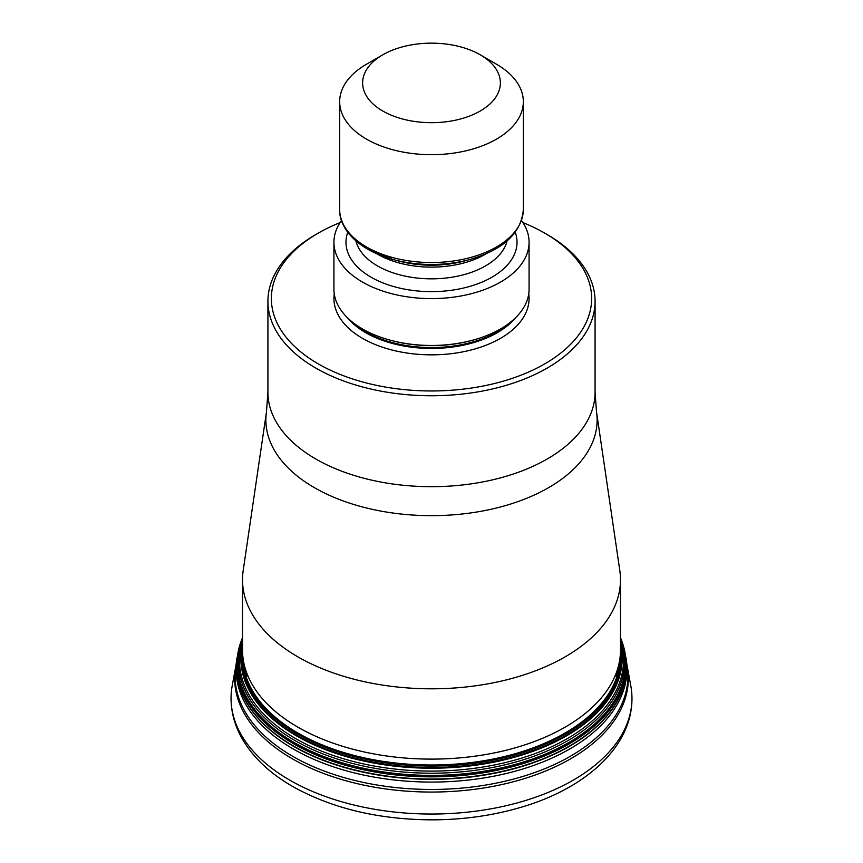 <?xml version="1.0" encoding="UTF-8"?>
<svg xmlns="http://www.w3.org/2000/svg" width="863" height="863" viewBox="0 0 863 863"><rect width="100%" height="100%" fill="white"/><g stroke="black" fill="none" stroke-linecap="round" stroke-linejoin="round"><path stroke-width="1.29" d="M630.853 686.107A200.464 115.739 180 0 1 631.964 698.286A200.464 115.739 180 0 1 508.21 805.222A200.464 115.739 180 0 1 289.752 780.13A200.464 115.739 0 0 1 231.036 698.286A200.464 115.739 0 0 1 232.147 686.107L235.75 666.441A196.84 113.646 0 0 0 292.309 758.771A196.84 113.646 180 0 0 516.311 780.961A196.84 113.646 180 0 0 627.25 666.441L630.853 686.107M620.486 579.699L620.486 650.001A188.986 109.105 180 0 1 618.598 665.395A188.986 109.105 180 0 1 491.295 753.507A188.986 109.105 180 0 1 297.864 727.153A188.986 109.105 180 0 1 244.402 665.395A188.986 109.105 180 0 1 242.514 650.001L242.514 579.699A188.986 109.105 180 0 1 243.193 570.475L266.473 411.964A165.62 95.62 0 0 0 314.391 487.66A165.62 95.62 180 0 0 501.295 506.754A165.62 95.62 180 0 0 596.527 411.964L619.807 570.475A188.986 109.105 180 0 1 620.486 579.699A188.986 109.105 180 0 1 503.819 680.508A188.986 109.105 180 0 1 297.864 656.851A188.986 109.105 180 0 1 242.514 579.699M340.054 222.6A160.14 92.46 0 0 0 318.264 233.129L315.826 234.531A163.582 94.445 0 0 0 267.918 301.316A163.582 94.445 0 0 0 315.826 368.102A163.582 94.445 0 0 0 494.1 388.566A163.582 94.445 0 0 0 595.082 301.316A163.582 94.445 0 0 0 547.174 234.531L544.736 233.129A160.14 92.46 0 0 0 522.946 222.6M318.264 233.129A160.14 92.46 0 0 0 318.264 363.884A160.14 92.46 0 0 0 544.736 363.884A160.14 92.46 0 0 0 544.736 233.129L547.174 234.531M529.073 242.266L529.073 289.127A97.573 56.332 180 0 1 473 340.119A97.573 56.332 180 0 1 390 340.119A97.573 56.332 180 0 1 362.503 328.965A97.573 56.332 0 0 1 333.927 289.127L333.927 242.266A97.573 56.332 0 0 0 362.503 282.093A97.573 56.332 180 0 0 468.846 294.315A97.573 56.332 180 0 0 529.073 242.266A97.573 56.332 180 0 0 521.511 220.518M341.489 220.518A97.573 56.332 0 0 0 333.927 242.266M382.794 54.8L366.559 64.175A91.834 53.021 0 0 0 339.666 101.661A91.834 53.021 0 0 0 366.559 139.159A91.834 53.021 0 0 0 466.646 150.647A91.834 53.021 0 0 0 523.334 101.661A91.834 53.021 0 0 0 496.441 64.175L480.206 54.8A68.878 39.763 0 0 0 382.794 54.8A68.878 39.763 0 0 0 382.794 111.036A68.878 39.763 0 0 0 480.206 111.036A68.878 39.763 0 0 0 480.206 54.8L496.441 64.175M236.818 658.9A195.146 112.665 0 0 0 236.796 659.041L235.998 665.082A196.43 113.409 0 0 0 292.6 756.247A196.43 113.409 180 0 0 515.373 778.599A196.43 113.409 180 0 0 627.002 665.082L627.228 666.365A196.84 113.646 180 0 1 627.25 666.441M235.998 665.082L235.772 666.365A196.84 113.646 0 0 0 235.75 666.441M236.505 661.511A195.448 112.837 0 0 0 293.301 749.019A195.448 112.837 180 0 0 512.428 771.943A195.448 112.837 180 0 0 626.495 661.511L626.204 659.041A195.146 112.665 180 0 1 512.234 769.224A195.146 112.665 180 0 1 293.506 746.322A195.146 112.665 0 0 1 236.796 659.041L236.84 658.76A195.114 112.643 0 0 0 293.539 746.02A195.114 112.643 180 0 0 512.212 768.922A195.114 112.643 180 0 0 626.16 658.76L626.204 659.041A195.146 112.665 180 0 0 626.182 658.9M626.16 658.76A195.114 112.643 180 0 0 626.128 658.404L620.486 637.746A194.585 112.341 180 0 1 526.98 762.396A194.585 112.341 180 0 1 293.905 743.949A194.585 112.341 0 0 1 242.514 637.757L236.872 658.404A195.114 112.643 0 0 0 236.84 658.76M242.514 637.8A194.477 112.287 0 0 0 293.981 743.701A194.477 112.287 180 0 0 526.754 762.202A194.477 112.287 180 0 0 620.486 637.8M620.486 637.843A194.412 112.244 180 0 1 526.603 762.083A194.412 112.244 180 0 1 294.024 743.55A194.412 112.244 0 0 1 242.514 637.843M242.514 638.199A193.97 111.985 0 0 0 294.348 742.601A193.97 111.985 180 0 0 525.556 761.349A193.97 111.985 180 0 0 620.486 638.199M620.486 639.17A192.999 111.424 180 0 1 523.161 759.839A192.999 111.424 180 0 1 295.027 740.573A192.999 111.424 0 0 1 242.514 639.17M242.514 640.486A192.05 110.874 0 0 0 295.696 738.609A192.05 110.874 180 0 0 520.54 758.448A192.05 110.874 180 0 0 620.486 640.486M620.486 643.356A190.701 110.108 180 0 1 516.15 756.775A190.701 110.108 180 0 1 296.645 735.966A190.701 110.108 0 0 1 242.514 643.356M242.514 644.564A190.324 109.881 0 0 0 296.915 735.276A190.324 109.881 180 0 0 514.639 756.42A190.324 109.881 180 0 0 620.486 644.564M620.486 648.512A189.504 109.407 180 0 1 510.475 756.096A189.504 109.407 180 0 1 297.498 734.003A189.504 109.407 0 0 1 242.514 648.512M242.697 654.737A188.824 109.018 0 0 0 297.983 733.075A188.824 109.018 180 0 0 504.758 756.463A188.824 109.018 180 0 0 620.303 654.737M267.918 301.316L267.918 392.234A163.582 94.445 0 0 0 315.826 459.019A163.582 94.445 180 0 0 494.1 479.494A163.582 94.445 180 0 0 595.082 392.234L596.527 411.964M334.261 293.819A97.573 56.332 0 0 0 362.503 338.339A97.573 56.332 0 0 0 472.557 349.612A97.573 56.332 0 0 0 528.739 293.819M347.573 317.875A92.988 53.689 0 0 0 365.75 332.719A92.988 53.689 180 0 0 515.427 317.875M510.551 322.158A92.988 53.689 180 0 1 365.75 331.845A92.988 53.689 0 0 1 352.449 322.158M473 340.119L471.802 340.443A94.747 54.703 180 0 1 391.198 340.443L390 340.119M515.254 232.255A85.523 49.374 180 0 1 472.104 285.718A85.523 49.374 180 0 1 371.025 277.174A85.523 49.374 0 0 1 347.746 232.255M355.912 240.917A76.343 44.078 0 0 0 377.519 265.933A76.343 44.078 180 0 0 455.707 276.559A76.343 44.078 180 0 0 507.088 240.917M486.247 253.765A76.343 44.078 180 0 1 377.519 254.207A76.343 44.078 0 0 1 376.753 253.765M469.806 259.526A90.076 52.007 180 0 1 393.194 259.526L367.509 249.094C346.559 236.71 339.235 221.252 339.666 209.504A91.834 53.021 0 0 0 366.559 246.991A91.834 53.021 180 0 0 466.646 258.49A91.834 53.021 180 0 0 523.334 209.504C521.425 232.956 503.582 249.623 469.806 259.526L464.715 260.906A78.102 45.092 180 0 1 398.285 260.906L393.194 259.526A90.076 52.007 180 0 1 367.811 249.224M627.002 665.082L626.495 661.511M631.964 698.286C632.223 746.581 585.729 788.663 520.357 807.477C492.395 815.654 462.838 819.785 431.694 819.85C378.167 819.505 331.802 808.361 292.6 786.43C268.781 772.719 251.5 755.966 240.766 736.193C234.337 724.035 231.09 711.403 231.036 698.286M247.055 676.139L244.402 665.395M615.945 676.139L618.598 665.395M267.918 392.234L266.473 411.964M595.082 301.316L595.082 392.234M523.334 209.504L523.334 101.661M339.666 209.504L339.666 101.661"/></g></svg>
